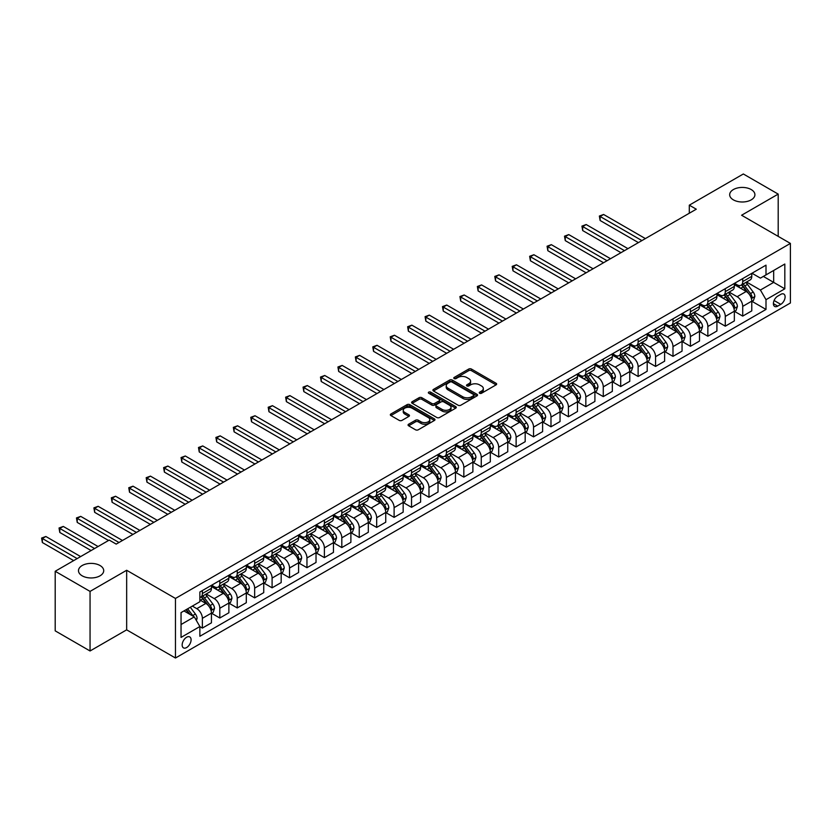 <?xml version="1.0" encoding="UTF-8"?>
<svg xmlns="http://www.w3.org/2000/svg" width="832" height="832" viewBox="0 0 832 832"><rect width="100%" height="100%" fill="white"/><g stroke="black" fill="none" stroke-linecap="round" stroke-linejoin="round"><path stroke-width="1.25" d="M479.627 393.255A1.352 0.78 0 0 0 481.541 393.255L496.08 384.862A1.934 1.113 0 0 0 496.652 384.072A1.934 1.113 0 0 0 496.08 383.282L471.442 369.054A1.934 1.113 0 0 0 468.707 369.054L454.168 377.458A1.352 0.78 0 0 0 453.773 378.009A1.352 0.78 0 0 0 454.168 378.56A1.352 0.78 0 0 0 456.082 378.56L457.964 377.478A6.198 3.578 0 0 1 466.721 377.478L468.78 378.664A6.198 3.578 0 0 1 470.59 381.191A6.198 3.578 0 0 1 468.78 383.718L466.898 384.8A1.352 0.78 0 0 0 466.502 385.362A1.352 0.78 0 0 0 466.898 385.913A1.352 0.78 0 0 0 468.811 385.913L470.694 384.821A6.198 3.578 0 0 1 479.45 384.821L481.51 386.006A6.198 3.578 0 0 1 483.319 388.534A6.198 3.578 0 0 1 481.51 391.071L479.627 392.153A1.352 0.78 0 0 0 479.232 392.704A1.352 0.78 0 0 0 479.627 393.255L479.627 392.153M100.027 565.521A12.626 7.29 0 0 0 86.268 563.94A12.626 7.29 0 0 0 78.478 570.669A12.626 7.29 0 0 0 82.181 575.827A12.626 7.29 0 0 0 95.93 577.408A12.626 7.29 0 0 0 103.719 570.669A12.626 7.29 0 0 0 100.027 565.521M751.213 189.561A12.626 7.29 0 0 0 737.464 187.98A12.626 7.29 0 0 0 729.674 194.709A12.626 7.29 0 0 0 733.366 199.857A12.626 7.29 0 0 0 747.126 201.438A12.626 7.29 0 0 0 754.915 194.709A12.626 7.29 0 0 0 751.213 189.561M186.618 647.556A6.313 3.64 120 0 0 190.746 641.992A6.313 3.64 120 0 0 189.779 636.938A6.313 3.64 120 0 0 186.618 637.25A6.313 3.64 120 0 0 182.499 642.814A6.313 3.64 120 0 0 183.466 647.868A6.313 3.64 120 0 0 186.618 647.556M408.626 424.216A1.934 1.113 0 0 0 408.054 425.006A1.934 1.113 0 0 0 408.626 425.797L415.532 429.79A1.934 1.113 0 0 0 418.267 429.79L434.418 420.462A1.934 1.113 0 0 0 434.99 419.671A1.934 1.113 0 0 0 434.418 418.881L409.791 404.664A1.934 1.113 0 0 0 407.046 404.664L390.894 413.982A1.934 1.113 0 0 0 390.333 414.773A1.934 1.113 0 0 0 390.894 415.563L399.246 420.389A1.934 1.113 0 0 0 401.981 420.389L408.897 416.395A1.934 1.113 0 0 0 409.458 415.605A1.934 1.113 0 0 0 408.897 414.814L404.758 412.422A5.179 2.985 0 0 1 403.239 410.311A5.179 2.985 0 0 1 406.432 407.545A5.179 2.985 0 0 1 412.079 408.2L428.293 417.56A5.179 2.985 0 0 1 429.811 419.671A5.179 2.985 0 0 1 426.618 422.438A5.179 2.985 0 0 1 420.971 421.782L418.267 420.222A1.934 1.113 0 0 0 415.532 420.222L408.626 424.216L408.626 425.797M126.662 570.274L90.054 591.406L55.193 571.272L55.193 630.854L90.054 650.978L126.662 629.845L175.469 658.018L175.469 598.447L126.662 570.274L126.662 629.845M778.201 236.371L778.201 194.106L741.593 215.238L790.4 243.412L175.469 598.447M778.201 194.106L743.34 173.982L689.302 205.171L689.302 213.221M55.193 571.272L109.231 540.082L116.199 544.107L696.28 209.196L689.302 205.171M458.099 405.215A1.934 1.113 0 0 0 460.834 405.215L476.986 395.886A1.934 1.113 0 0 0 477.558 395.096A1.934 1.113 0 0 0 476.986 394.306L452.348 380.078A1.934 1.113 0 0 0 449.613 380.078L433.462 389.407A1.934 1.113 0 0 0 432.9 390.198A1.934 1.113 0 0 0 433.462 390.988L458.099 405.215M429.281 393.557A1.352 0.78 0 0 1 430.664 393.744L430.664 392.132L455.707 406.598A1.934 1.113 0 0 1 456.269 407.389A1.934 1.113 0 0 1 455.707 408.179L439.556 417.498A1.934 1.113 0 0 1 436.821 417.498L412.183 403.281L412.183 401.7A1.934 1.113 0 0 0 411.611 402.49A1.934 1.113 0 0 0 412.183 403.281M412.183 401.7L419.089 397.706A1.934 1.113 0 0 1 421.834 397.706L431.818 403.478A1.934 1.113 0 0 0 434.564 403.478L439.14 400.826A1.934 1.113 0 0 0 439.712 400.036A1.934 1.113 0 0 0 439.14 399.246L428.74 393.245A1.352 0.78 0 0 1 428.345 392.683A1.352 0.78 0 0 1 429.187 391.966A1.352 0.78 0 0 1 430.664 392.132M780.78 294.372L777.712 296.15A6.115 3.526 120 0 0 773.718 301.538A6.115 3.526 120 0 0 774.654 306.436A6.115 3.526 120 0 0 777.712 306.134L780.78 304.356A6.115 3.526 120 0 0 784.774 298.969A6.115 3.526 120 0 0 783.838 294.07A6.115 3.526 120 0 0 780.78 294.372M175.469 658.018L790.4 302.994L790.4 243.412M751.982 273.239L760.417 278.117L766.002 274.893L766.002 265.148L199.867 592.01L199.867 601.744L181.043 612.612L181.043 637.416L199.867 626.538L199.867 636.282L766.002 309.431L766.002 299.686L760.417 290.025L746.554 282.027M766.002 274.893L784.826 264.025L784.826 288.818L766.002 299.686M90.054 591.406L90.054 650.978M763.35 276.422L773.666 282.381L773.666 270.462L784.826 264.025M760.417 290.025L773.666 282.381L784.826 288.818M181.043 624.53L194.293 616.886L183.966 610.927M199.867 626.621L202.374 628.077L202.374 618.332A7.883 4.555 -120 0 0 196.799 608.67L192.338 606.091M202.374 628.077L211.442 622.835L211.442 613.101A7.883 4.555 -120 0 0 205.858 603.439L199.867 599.976M211.65 613.298L219.804 618.01L219.804 608.265A7.883 4.555 -120 0 0 214.23 598.603L206.222 593.986M219.804 618.01L228.873 612.778L228.873 603.034A7.883 4.555 -120 0 0 223.288 593.372L211.442 586.529M229.081 603.242L237.234 607.942L237.234 598.208A7.883 4.555 -120 0 0 231.66 588.546L223.652 583.918M237.234 607.942L246.303 602.711L246.303 592.977A7.883 4.555 -120 0 0 240.718 583.315L228.873 576.472M246.511 593.174L254.665 597.886L254.665 588.141A7.883 4.555 -120 0 0 249.09 578.479L241.082 573.862M254.665 597.886L263.734 592.654L263.734 582.91A7.883 4.555 -120 0 0 258.149 573.248L246.303 566.405M263.942 583.107L272.095 587.818L272.095 578.074A7.883 4.555 -120 0 0 266.521 568.422L258.513 563.794M272.095 587.818L281.164 582.587L281.164 572.842A7.883 4.555 -120 0 0 275.579 563.181L263.734 556.338M281.372 573.05L289.526 577.762L289.526 568.017A7.883 4.555 -120 0 0 283.951 558.355L275.943 553.727M289.526 577.762L298.594 572.52L298.594 562.786A7.883 4.555 -120 0 0 293.01 553.124L281.164 546.281M298.802 562.983L306.956 567.694L306.956 557.95A7.883 4.555 -120 0 0 301.382 548.288L293.374 543.67M306.956 567.694L316.025 562.463L316.025 552.718A7.883 4.555 -120 0 0 310.44 543.057L298.594 536.214M316.233 552.916L324.386 557.627L324.386 547.893A7.883 4.555 -120 0 0 318.812 538.231L310.804 533.603M324.386 557.627L333.455 552.396L333.455 542.651A7.883 4.555 -120 0 0 327.87 533L316.025 526.157M333.663 542.859L341.817 547.57L341.817 537.826A7.883 4.555 -120 0 0 336.242 528.164L328.234 523.536M341.817 547.57L350.886 542.329L350.886 532.594A7.883 4.555 -120 0 0 345.301 522.933L333.455 516.09M351.094 532.792L359.247 537.503L359.247 527.758A7.883 4.555 -120 0 0 353.673 518.097L345.665 513.479M359.247 537.503L368.316 532.272L368.316 522.527A7.883 4.555 -120 0 0 362.731 512.866L350.886 506.022M368.524 522.735L376.678 527.436L376.678 517.702A7.883 4.555 -120 0 0 371.103 508.04L363.095 503.412M376.678 527.436L385.746 522.205L385.746 512.47A7.883 4.555 -120 0 0 380.162 502.809L368.316 495.966M385.954 512.668L394.108 517.379L394.108 507.634A7.883 4.555 -120 0 0 388.534 497.973L380.526 493.355M394.108 517.379L403.166 512.148L403.166 502.403A7.883 4.555 -120 0 0 397.592 492.742L385.746 485.898M403.385 502.601L411.538 507.312L411.538 497.578A7.883 4.555 -120 0 0 405.964 487.916L397.956 483.288M411.538 507.312L420.597 502.081L420.597 492.336A7.883 4.555 -120 0 0 415.022 482.674L403.166 475.831M420.815 492.544L428.969 497.255L428.969 487.51A7.883 4.555 -120 0 0 423.394 477.849L415.386 473.221M428.969 497.255L438.027 492.014L438.027 482.279A7.883 4.555 -120 0 0 432.453 472.618L420.597 465.774M438.246 482.477L446.399 487.188L446.399 477.443A7.883 4.555 -120 0 0 440.825 467.782L432.817 463.164M446.399 487.188L455.458 481.957L455.458 472.212A7.883 4.555 -120 0 0 449.883 462.55L438.027 455.707M455.676 472.41L463.83 477.121L463.83 467.386A7.883 4.555 -120 0 0 458.255 457.725L450.247 453.097M463.83 477.121L472.888 471.89L472.888 462.155A7.883 4.555 -120 0 0 467.314 452.494L455.458 445.65M473.096 462.353L481.26 467.064L481.26 457.319A7.883 4.555 -120 0 0 475.686 447.658L467.678 443.04M481.26 467.064L490.318 461.833L490.318 452.088A7.883 4.555 -120 0 0 484.744 442.426L472.888 435.583M490.526 452.286L498.69 456.997L498.69 447.252A7.883 4.555 -120 0 0 493.116 437.601L485.098 432.973M498.69 456.997L507.749 451.766L507.749 442.021A7.883 4.555 -120 0 0 502.174 432.359L490.318 425.516M507.957 442.229L516.121 446.93L516.121 437.195A7.883 4.555 -120 0 0 510.546 427.534L502.528 422.906M516.121 446.93L525.179 441.698L525.179 431.964A7.883 4.555 -120 0 0 519.605 422.302L507.749 415.459M525.387 432.162L533.551 436.873L533.551 427.128A7.883 4.555 -120 0 0 527.966 417.466L519.958 412.849M533.551 436.873L542.61 431.642L542.61 421.897A7.883 4.555 -120 0 0 537.035 412.235L525.179 405.392M542.818 422.094L550.982 426.806L550.982 417.071A7.883 4.555 -120 0 0 545.397 407.41L537.389 402.782M550.982 426.806L560.04 421.574L560.04 411.83A7.883 4.555 -120 0 0 554.466 402.178L542.61 395.335M560.248 412.038L568.412 416.749L568.412 407.004A7.883 4.555 -120 0 0 562.827 397.342L554.819 392.714M568.412 416.749L577.47 411.507L577.47 401.773A7.883 4.555 -120 0 0 571.896 392.111L560.04 385.268M577.678 401.97L585.842 406.682L585.842 396.937A7.883 4.555 -120 0 0 580.258 387.275L572.25 382.658M585.842 406.682L594.901 401.45L594.901 391.706A7.883 4.555 -120 0 0 589.326 382.044L577.47 375.201M595.109 391.914L603.273 396.614L603.273 386.88A7.883 4.555 -120 0 0 597.688 377.218L589.68 372.59M603.273 396.614L612.331 391.383L612.331 381.649A7.883 4.555 -120 0 0 606.757 371.987L594.901 365.144M612.539 381.846L620.703 386.558L620.703 376.813A7.883 4.555 -120 0 0 615.118 367.151L607.11 362.534M620.703 386.558L629.762 381.326L629.762 371.582A7.883 4.555 -120 0 0 624.187 361.92L612.331 355.077M629.97 371.779L638.134 376.49L638.134 366.756A7.883 4.555 -120 0 0 632.549 357.094L624.541 352.466M638.134 376.49L647.192 371.259L647.192 361.514A7.883 4.555 -120 0 0 641.618 351.853L629.762 345.01M647.4 361.722L655.564 366.434L655.564 356.689A7.883 4.555 -120 0 0 649.979 347.027L641.971 342.399M655.564 366.434L664.622 361.192L664.622 351.458A7.883 4.555 -120 0 0 659.048 341.796L647.192 334.953M664.83 351.655L672.994 356.366L672.994 346.622A7.883 4.555 -120 0 0 667.41 336.96L659.402 332.342M672.994 356.366L682.053 351.135L682.053 341.39A7.883 4.555 -120 0 0 676.478 331.729L664.622 324.886M682.261 341.588L690.425 346.299L690.425 336.565A7.883 4.555 -120 0 0 684.84 326.903L676.832 322.275M690.425 346.299L699.483 341.068L699.483 331.323A7.883 4.555 -120 0 0 693.909 321.672L682.053 314.829M699.691 331.531L707.855 336.242L707.855 326.498A7.883 4.555 -120 0 0 702.27 316.836L694.262 312.218M707.855 336.242L716.914 331.011L716.914 321.266A7.883 4.555 -120 0 0 711.339 311.605L699.483 304.762M717.122 321.464L725.286 326.175L725.286 316.43A7.883 4.555 -120 0 0 719.701 306.769L711.693 302.151M725.286 326.175L734.344 320.944L734.344 311.199A7.883 4.555 -120 0 0 728.77 301.538L716.914 294.694M734.552 311.407L742.716 316.108L742.716 306.374A7.883 4.555 -120 0 0 737.131 296.712L729.123 292.084M742.716 316.108L751.774 310.877L751.774 301.142A7.883 4.555 -120 0 0 746.2 291.481L734.344 284.638M734.552 283.306L737.131 284.794A7.883 4.555 -120 0 0 741.073 285.189A7.883 4.555 -120 0 0 742.716 281.58L742.716 278.595M717.122 293.374L719.701 294.861A7.883 4.555 -120 0 0 723.642 295.246A7.883 4.555 -120 0 0 725.286 291.637L725.286 288.662M699.691 303.43L702.27 304.918A7.883 4.555 -120 0 0 706.212 305.313A7.883 4.555 -120 0 0 707.855 301.704L707.855 298.719M682.261 313.498L684.84 314.985A7.883 4.555 -120 0 0 688.792 315.38A7.883 4.555 -120 0 0 690.425 311.761L690.425 308.786M664.83 323.554L667.41 325.052A7.883 4.555 -120 0 0 671.362 325.437A7.883 4.555 -120 0 0 672.994 321.828L672.994 318.854M647.4 333.622L649.979 335.109A7.883 4.555 -120 0 0 653.931 335.504A7.883 4.555 -120 0 0 655.564 331.895L655.564 328.91M629.97 343.689L632.549 345.176A7.883 4.555 -120 0 0 636.501 345.561A7.883 4.555 -120 0 0 638.134 341.952L638.134 338.978M612.539 353.746L615.118 355.243A7.883 4.555 -120 0 0 619.07 355.628A7.883 4.555 -120 0 0 620.703 352.019L620.703 349.034M595.109 363.813L597.688 365.3A7.883 4.555 -120 0 0 601.64 365.695A7.883 4.555 -120 0 0 603.273 362.076L603.273 359.102M577.678 373.88L580.258 375.367A7.883 4.555 -120 0 0 584.21 375.752A7.883 4.555 -120 0 0 585.842 372.143L585.842 369.169M560.248 383.937L562.827 385.424A7.883 4.555 -120 0 0 566.779 385.819A7.883 4.555 -120 0 0 568.412 382.21L568.412 379.226M542.818 394.004L545.397 395.491A7.883 4.555 -120 0 0 549.349 395.886A7.883 4.555 -120 0 0 550.982 392.267L550.982 389.293M525.387 404.061L527.966 405.558A7.883 4.555 -120 0 0 531.918 405.943A7.883 4.555 -120 0 0 533.551 402.334L533.551 399.36M507.957 414.128L510.546 415.615A7.883 4.555 -120 0 0 514.488 416.01A7.883 4.555 -120 0 0 516.121 412.402L516.121 409.417M490.526 424.195L493.116 425.682A7.883 4.555 -120 0 0 497.058 426.067A7.883 4.555 -120 0 0 498.69 422.458L498.69 419.484M473.096 434.252L475.686 435.739A7.883 4.555 -120 0 0 479.627 436.134A7.883 4.555 -120 0 0 481.26 432.526L481.26 429.541M455.676 444.319L458.255 445.806A7.883 4.555 -120 0 0 462.197 446.202A7.883 4.555 -120 0 0 463.83 442.582L463.83 439.608M438.246 454.376L440.825 455.874A7.883 4.555 -120 0 0 444.766 456.258A7.883 4.555 -120 0 0 446.399 452.65L446.399 449.675M420.815 464.443L423.394 465.93A7.883 4.555 -120 0 0 427.336 466.326A7.883 4.555 -120 0 0 428.969 462.717L428.969 459.732M403.385 474.51L405.964 475.998A7.883 4.555 -120 0 0 409.906 476.382A7.883 4.555 -120 0 0 411.538 472.774L411.538 469.799M385.954 484.567L388.534 486.065A7.883 4.555 -120 0 0 392.475 486.45A7.883 4.555 -120 0 0 394.108 482.841L394.108 479.856M368.524 494.634L371.103 496.122A7.883 4.555 -120 0 0 375.045 496.517A7.883 4.555 -120 0 0 376.678 492.908L376.678 489.923M351.094 504.702L353.673 506.189A7.883 4.555 -120 0 0 357.614 506.574A7.883 4.555 -120 0 0 359.247 502.965L359.247 499.99M333.663 514.758L336.242 516.246A7.883 4.555 -120 0 0 340.184 516.641A7.883 4.555 -120 0 0 341.817 513.032L341.817 510.047M316.233 524.826L318.812 526.313A7.883 4.555 -120 0 0 322.754 526.708A7.883 4.555 -120 0 0 324.386 523.089L324.386 520.114M298.802 534.882L301.382 536.38A7.883 4.555 -120 0 0 305.323 536.765A7.883 4.555 -120 0 0 306.956 533.156L306.956 530.182M281.372 544.95L283.951 546.437A7.883 4.555 -120 0 0 287.893 546.832A7.883 4.555 -120 0 0 289.526 543.223L289.526 540.238M263.942 555.017L266.521 556.504A7.883 4.555 -120 0 0 270.462 556.889A7.883 4.555 -120 0 0 272.095 553.28L272.095 550.306M246.511 565.074L249.09 566.561A7.883 4.555 -120 0 0 253.032 566.956A7.883 4.555 -120 0 0 254.665 563.347L254.665 560.362M229.081 575.141L231.66 576.628A7.883 4.555 -120 0 0 235.602 577.023A7.883 4.555 -120 0 0 237.234 573.404L237.234 570.43M211.65 585.198L214.23 586.695A7.883 4.555 -120 0 0 218.171 587.08A7.883 4.555 -120 0 0 219.804 583.471L219.804 580.497M751.982 301.34L766.002 309.431M741.073 285.189L750.142 279.958A7.883 4.555 -120 0 0 751.774 276.338L751.774 273.364M723.642 295.246L732.711 290.014A7.883 4.555 -120 0 0 734.344 286.406L734.344 283.431M706.212 305.313L715.281 300.082A7.883 4.555 -120 0 0 716.914 296.473L716.914 293.488M688.792 315.38L697.85 310.138A7.883 4.555 -120 0 0 699.483 306.53L699.483 303.555M671.362 325.437L680.42 320.206A7.883 4.555 -120 0 0 682.053 316.597L682.053 313.612M653.931 335.504L662.99 330.273A7.883 4.555 -120 0 0 664.622 326.654L664.622 323.679M636.501 345.561L645.559 340.33A7.883 4.555 -120 0 0 647.192 336.721L647.192 333.746M619.07 355.628L628.129 350.397A7.883 4.555 -120 0 0 629.762 346.788L629.762 343.803M601.64 365.695L610.698 360.464A7.883 4.555 -120 0 0 612.331 356.845L612.331 353.87M584.21 375.752L593.268 370.521A7.883 4.555 -120 0 0 594.901 366.912L594.901 363.938M566.779 385.819L575.838 380.588A7.883 4.555 -120 0 0 577.47 376.979L577.47 373.994M549.349 395.886L558.407 390.645A7.883 4.555 -120 0 0 560.04 387.036L560.04 384.062M531.918 405.943L540.977 400.712A7.883 4.555 -120 0 0 542.61 397.103L542.61 394.118M514.488 416.01L523.546 410.779A7.883 4.555 -120 0 0 525.179 407.16L525.179 404.186M497.058 426.067L506.116 420.836A7.883 4.555 -120 0 0 507.749 417.227L507.749 414.253M479.627 436.134L488.686 430.903A7.883 4.555 -120 0 0 490.318 427.294L490.318 424.31M462.197 446.202L471.255 440.96A7.883 4.555 -120 0 0 472.888 437.351L472.888 434.377M444.766 456.258L453.825 451.027A7.883 4.555 -120 0 0 455.458 447.418L455.458 444.434M427.336 466.326L436.394 461.094A7.883 4.555 -120 0 0 438.027 457.475L438.027 454.501M409.906 476.382L418.964 471.151A7.883 4.555 -120 0 0 420.597 467.542L420.597 464.568M392.475 486.45L401.534 481.218A7.883 4.555 -120 0 0 403.166 477.61L403.166 474.625M375.045 496.517L384.103 491.286A7.883 4.555 -120 0 0 385.746 487.666L385.746 484.692M357.614 506.574L366.673 501.342A7.883 4.555 -120 0 0 368.316 497.734L368.316 494.759M340.184 516.641L349.242 511.41A7.883 4.555 -120 0 0 350.886 507.801L350.886 504.816M322.754 526.708L331.812 521.466A7.883 4.555 -120 0 0 333.455 517.858L333.455 514.883M305.323 536.765L314.392 531.534A7.883 4.555 -120 0 0 316.025 527.925L316.025 524.94M287.893 546.832L296.962 541.601A7.883 4.555 -120 0 0 298.594 537.982L298.594 535.007M270.462 556.889L279.531 551.658A7.883 4.555 -120 0 0 281.164 548.049L281.164 545.074M253.032 566.956L262.101 561.725A7.883 4.555 -120 0 0 263.734 558.116L263.734 555.131M235.602 577.023L244.67 571.782A7.883 4.555 -120 0 0 246.303 568.173L246.303 565.198M218.171 587.08L227.24 581.849A7.883 4.555 -120 0 0 228.873 578.24L228.873 575.255M199.867 597.47A7.883 4.555 -120 0 0 200.741 597.147L209.81 591.916A7.883 4.555 -120 0 0 211.442 588.307L211.442 585.322M200.741 597.147A7.883 4.555 -120 0 0 202.374 593.538L202.374 590.554M194.293 616.886L199.867 626.538M480.168 393.453L481.51 392.673A6.198 3.578 0 0 0 483.319 390.146L483.319 388.534M470.59 381.191L470.59 382.803A6.198 3.578 0 0 1 468.78 385.33L467.438 386.1M496.059 384.883L471.442 370.666A1.934 1.113 0 0 0 468.707 370.666L454.709 378.758M476.965 395.907L452.348 381.69A1.934 1.113 0 0 0 449.613 381.69L433.493 390.998L433.462 389.407M473.564 395.647A1.352 0.78 0 0 0 473.97 395.096A1.352 0.78 0 0 0 473.564 394.545L451.942 382.054A1.352 0.78 0 0 0 450.029 382.054L448.042 383.209A6.198 3.578 0 0 0 446.222 385.736A6.198 3.578 0 0 0 448.042 388.263L462.821 396.791A6.198 3.578 0 0 0 471.588 396.791L473.564 395.647L473.564 397.259A1.352 0.78 0 0 0 473.97 396.708L473.97 395.096M446.222 385.736L446.222 387.348A6.198 3.578 0 0 0 448.042 389.875L448.042 388.263M473.564 397.259L471.588 398.403A6.198 3.578 0 0 1 462.821 398.403L448.042 389.875M412.204 403.291L419.089 399.318L419.089 397.706M439.712 400.036L439.712 401.648A1.934 1.113 0 0 1 439.14 402.438L434.564 405.08A1.934 1.113 0 0 1 431.818 405.08L421.834 399.318A1.934 1.113 0 0 0 419.089 399.318M430.664 393.744L455.676 408.19M442.187 409.458A5.179 2.985 0 0 0 447.834 410.103A5.179 2.985 0 0 0 451.027 407.347A5.179 2.985 0 0 0 449.509 405.236L443.799 401.929A1.934 1.113 0 0 0 441.064 401.929L436.478 404.581A1.934 1.113 0 0 0 435.906 405.371A1.934 1.113 0 0 0 436.478 406.162L442.187 409.458L442.187 411.07A5.179 2.985 0 0 0 447.834 411.715A5.179 2.985 0 0 0 451.027 408.959L451.027 407.347M435.906 405.371L435.906 406.983A1.934 1.113 0 0 0 436.478 407.774L436.478 406.162M442.187 411.07L436.478 407.774M429.811 419.671L429.811 421.283A5.179 2.985 0 0 1 426.618 424.05A5.179 2.985 0 0 1 420.971 423.394L418.267 421.834A1.934 1.113 0 0 0 415.532 421.834L408.647 425.807M403.239 410.311L403.239 411.923A5.179 2.985 0 0 0 404.758 414.034L404.758 412.422M408.897 414.814L408.897 416.395L404.758 414.034M434.418 418.881L434.418 420.462L409.791 406.266A1.934 1.113 0 0 0 407.046 406.266L390.926 415.574M751.774 301.465L753.449 300.498L754.842 296.473A5.221 3.016 -120 0 0 753.178 292.022L747.479 284.409A15.09 8.705 -120 0 0 745.826 282.443M740.168 287.997A15.09 8.705 -120 0 0 737.079 284.762M751.296 298.262L752.024 296.691A5.221 3.016 -120 0 0 750.526 293.55L744.827 285.948A15.09 8.705 -120 0 0 743.184 283.972M741.78 284.783A12.522 7.228 60 0 1 743.829 287.123L748.654 293.55M645.382 238.586L603.616 214.479L600.132 216.486L600.132 220.511L638.404 242.611M741.51 284.939A15.09 8.705 60 0 1 743.153 286.905L746.938 291.97M600.132 220.511L599.362 216.039L641.898 240.594M599.362 216.039L603.616 214.479M734.344 311.522L736.018 310.554L737.412 306.53A5.221 3.016 -120 0 0 735.748 302.078L730.049 294.476A15.09 8.705 -120 0 0 728.406 292.51M722.738 298.054A15.09 8.705 -120 0 0 719.649 294.83M733.866 308.318L734.594 306.758A5.221 3.016 -120 0 0 733.096 303.607L727.397 296.005A15.09 8.705 -120 0 0 725.754 294.039M724.35 294.85A12.522 7.228 60 0 1 726.398 297.18L731.224 303.618M627.952 248.654L586.186 224.536L582.702 226.554L582.702 230.578L620.974 252.678M724.079 294.996A15.09 8.705 60 0 1 725.722 296.972L729.508 302.026M582.702 230.578L581.932 226.106L624.468 250.661M581.932 226.106L586.186 224.536M716.914 321.589L718.588 320.622L719.982 316.597A5.221 3.016 -120 0 0 718.318 312.146L712.618 304.543A15.09 8.705 -120 0 0 710.975 302.567M705.307 308.121A15.09 8.705 -120 0 0 702.218 304.886M716.435 318.386L717.163 316.815A5.221 3.016 -120 0 0 715.666 313.674L709.966 306.072A15.09 8.705 -120 0 0 708.323 304.096M706.919 304.907A12.522 7.228 60 0 1 708.968 307.247L713.794 313.685M610.522 258.71L568.755 234.603L565.271 236.61L565.271 240.635L603.543 262.735M706.649 305.063A15.09 8.705 60 0 1 708.292 307.039L712.078 312.094M565.271 240.635L564.502 236.174L607.038 260.728M564.502 236.174L568.755 234.603M699.483 331.646L701.158 330.689L702.551 326.654A5.221 3.016 -120 0 0 700.887 322.213L695.188 314.6A15.09 8.705 -120 0 0 693.545 312.634M687.877 318.188A15.09 8.705 -120 0 0 684.788 314.954M699.005 328.453L699.733 326.882A5.221 3.016 -120 0 0 698.235 323.742L692.536 316.129A15.09 8.705 -120 0 0 690.893 314.163M689.489 314.974A12.522 7.228 60 0 1 691.538 317.304L696.363 323.742M593.091 268.778L551.325 244.66L547.841 246.678L547.841 250.702L586.113 272.802M689.218 315.13A15.09 8.705 60 0 1 690.862 317.096L694.647 322.15M547.841 250.702L547.071 246.23L589.607 270.785M547.071 246.23L551.325 244.66M682.053 341.713L683.727 340.746L685.121 336.721A5.221 3.016 -120 0 0 683.457 332.27L677.758 324.667A15.09 8.705 -120 0 0 676.114 322.691M670.446 328.245A15.09 8.705 -120 0 0 667.358 325.01M681.574 338.51L682.302 336.95A5.221 3.016 -120 0 0 680.805 333.798L675.106 326.196A15.09 8.705 -120 0 0 673.462 324.22M672.058 325.031A12.522 7.228 60 0 1 674.107 327.371L678.933 333.809M575.661 278.834L533.894 254.727L530.41 256.745L530.41 260.77L568.693 282.859M671.788 325.187A15.09 8.705 60 0 1 673.431 327.163L677.217 332.218M530.41 260.77L529.641 256.298L572.177 280.852M529.641 256.298L533.894 254.727M664.622 351.78L666.297 350.813L667.69 346.788A5.221 3.016 -120 0 0 666.026 342.337L660.327 334.734A15.09 8.705 -120 0 0 658.684 332.758M653.016 338.312A15.09 8.705 -120 0 0 649.927 335.078M664.144 348.577L664.872 347.006A5.221 3.016 -120 0 0 663.374 343.866L657.675 336.263A15.09 8.705 -120 0 0 656.032 334.287M654.628 335.098A12.522 7.228 60 0 1 656.687 337.438L661.502 343.876M558.23 288.902L516.464 264.794L512.98 266.802L512.98 270.826L551.262 292.926M654.358 335.254A15.09 8.705 60 0 1 656.001 337.23L659.786 342.285M512.98 270.826L512.21 266.365L554.746 290.919M512.21 266.365L516.464 264.794M647.192 361.837L648.866 360.87L650.26 356.845A5.221 3.016 -120 0 0 648.596 352.394L642.897 344.791A15.09 8.705 -120 0 0 641.254 342.826M635.586 348.379A15.09 8.705 -120 0 0 632.497 345.145M646.714 358.644L647.442 357.074A5.221 3.016 -120 0 0 645.944 353.933L640.245 346.32A15.09 8.705 -120 0 0 638.602 344.354M637.198 345.166A12.522 7.228 60 0 1 639.257 347.495L644.072 353.933M540.8 298.969L499.034 274.851L495.55 276.869L495.55 280.894L533.832 302.994M636.927 345.322A15.09 8.705 60 0 1 638.57 347.287L642.356 352.342M495.55 280.894L494.78 276.422L537.316 300.976M494.78 276.422L499.034 274.851M629.762 371.904L631.436 370.937L632.83 366.912A5.221 3.016 -120 0 0 631.166 362.461L625.466 354.858A15.09 8.705 -120 0 0 623.823 352.882M618.155 358.436A15.09 8.705 -120 0 0 615.066 355.202M629.283 368.701L630.011 367.13A5.221 3.016 -120 0 0 628.514 363.99L622.814 356.387A15.09 8.705 -120 0 0 621.171 354.411M619.767 355.222A12.522 7.228 60 0 1 621.826 357.562L626.642 364M523.37 309.026L481.603 284.918L478.119 286.926L478.119 290.95L516.402 313.05M619.497 355.378A15.09 8.705 60 0 1 621.14 357.354L624.926 362.409M478.119 290.95L477.35 286.489L519.886 311.043M477.35 286.489L481.603 284.918M612.331 381.971L614.006 381.004L615.399 376.979A5.221 3.016 -120 0 0 613.735 372.528L608.036 364.915A15.09 8.705 -120 0 0 606.393 362.95M600.725 368.503A15.09 8.705 -120 0 0 597.636 365.269M611.853 378.768L612.581 377.198A5.221 3.016 -120 0 0 611.083 374.057L605.384 366.444A15.09 8.705 -120 0 0 603.741 364.478M602.337 365.29A12.522 7.228 60 0 1 604.396 367.63L609.211 374.057M505.939 319.093L464.173 294.975L460.689 296.993L460.689 301.018L498.971 323.118M602.066 365.446A15.09 8.705 60 0 1 603.71 367.411L607.506 372.476M460.689 301.018L459.919 296.546L502.455 321.1M459.919 296.546L464.173 294.975M594.901 392.028L596.575 391.061L597.969 387.036A5.221 3.016 -120 0 0 596.305 382.585L590.606 374.982A15.09 8.705 -120 0 0 588.962 373.006M583.294 378.56A15.09 8.705 -120 0 0 580.206 375.336M594.422 388.825L595.15 387.265A5.221 3.016 -120 0 0 593.653 384.114L587.954 376.511A15.09 8.705 -120 0 0 586.31 374.546M584.906 375.346A12.522 7.228 60 0 1 586.966 377.686L591.781 384.124M488.509 329.15L446.742 305.042L443.258 307.06L443.258 311.085L481.541 333.185M584.636 375.502A15.09 8.705 60 0 1 586.279 377.478L590.075 382.533M443.258 311.085L442.489 306.613L485.025 331.167M442.489 306.613L446.742 305.042M577.47 402.095L579.145 401.128L580.538 397.103A5.221 3.016 -120 0 0 578.874 392.652L573.175 385.05A15.09 8.705 -120 0 0 571.532 383.074M565.864 388.627A15.09 8.705 -120 0 0 562.775 385.393M576.992 398.892L577.72 397.322A5.221 3.016 -120 0 0 576.222 394.181L570.523 386.578A15.09 8.705 -120 0 0 568.88 384.602M567.476 385.414A12.522 7.228 60 0 1 569.535 387.754L574.35 394.191M471.078 339.217L429.312 315.11L425.828 317.117L425.828 321.142L464.11 343.242M567.206 385.57A15.09 8.705 60 0 1 568.849 387.546L572.645 392.6M425.828 321.142L425.069 316.68L467.594 341.234M425.069 316.68L429.312 315.11M560.04 412.152L561.714 411.195L563.108 407.16A5.221 3.016 -120 0 0 561.444 402.719L555.745 395.106A15.09 8.705 -120 0 0 554.102 393.141M548.434 398.694A15.09 8.705 -120 0 0 545.345 395.46M559.562 408.959L560.29 407.389A5.221 3.016 -120 0 0 558.792 404.248L553.093 396.635A15.09 8.705 -120 0 0 551.45 394.67M550.046 395.481A12.522 7.228 60 0 1 552.105 397.81L556.92 404.248M453.648 349.284L411.882 325.166L408.398 327.184L408.398 331.209L446.68 353.309M549.775 395.637A15.09 8.705 60 0 1 551.418 397.602L555.214 402.657M408.398 331.209L407.638 326.737L450.164 351.291M407.638 326.737L411.882 325.166M542.61 422.219L544.284 421.252L545.678 417.227A5.221 3.016 -120 0 0 544.014 412.776L538.314 405.174A15.09 8.705 -120 0 0 536.671 403.198M531.003 408.751A15.09 8.705 -120 0 0 527.914 405.517M542.142 419.016L542.859 417.446A5.221 3.016 -120 0 0 541.362 414.305L535.662 406.702A15.09 8.705 -120 0 0 534.019 404.726M532.615 405.538A12.522 7.228 60 0 1 534.674 407.878L539.49 414.315M436.218 359.341L394.451 335.234L390.967 337.241L390.967 341.276L429.25 363.366M532.345 405.694A15.09 8.705 60 0 1 533.988 407.67L537.784 412.724M390.967 341.276L390.208 336.804L432.734 361.358M390.208 336.804L394.451 335.234M525.179 432.286L526.854 431.319L528.247 427.294A5.221 3.016 -120 0 0 526.583 422.843L520.884 415.23A15.09 8.705 -120 0 0 519.241 413.265M513.573 418.818A15.09 8.705 -120 0 0 510.484 415.584M524.711 429.083L525.429 427.513A5.221 3.016 -120 0 0 523.931 424.372L518.232 416.77A15.09 8.705 -120 0 0 516.589 414.794M515.185 415.605A12.522 7.228 60 0 1 517.244 417.945L522.059 424.382M418.787 369.408L377.031 345.301L373.537 347.308L373.537 351.333L411.819 373.433M514.914 415.761A15.09 8.705 60 0 1 516.558 417.726L520.354 422.791M373.537 351.333L372.778 346.861L415.303 371.415M372.778 346.861L377.031 345.301M507.749 442.343L509.423 441.376L510.817 437.351A5.221 3.016 -120 0 0 509.153 432.9L503.454 425.298A15.09 8.705 -120 0 0 501.81 423.332M496.142 428.875A15.09 8.705 -120 0 0 493.054 425.651M507.281 439.14L507.998 437.58A5.221 3.016 -120 0 0 506.501 434.429L500.802 426.826A15.09 8.705 -120 0 0 499.158 424.861M497.754 425.672A12.522 7.228 60 0 1 499.814 428.002L504.629 434.439M401.357 379.475L359.601 355.358L356.106 357.375L356.106 361.4L394.389 383.5M497.484 425.828A15.09 8.705 60 0 1 499.127 427.794L502.923 432.848M356.106 361.4L355.347 356.928L397.873 381.482M355.347 356.928L359.601 355.358M490.318 452.41L491.993 451.443L493.386 447.418A5.221 3.016 -120 0 0 491.722 442.967L486.023 435.365A15.09 8.705 -120 0 0 484.38 433.389M478.712 438.942A15.09 8.705 -120 0 0 475.623 435.708M489.85 449.207L490.568 447.637A5.221 3.016 -120 0 0 489.07 444.496L483.371 436.894A15.09 8.705 -120 0 0 481.728 434.918M480.324 435.729A12.522 7.228 60 0 1 482.383 438.069L487.198 444.506M383.926 389.532L342.17 365.425L338.676 367.432L338.676 371.457L376.958 393.557M480.054 435.885A15.09 8.705 60 0 1 481.697 437.861L485.493 442.915M338.676 371.457L337.917 366.995L380.442 391.55M337.917 366.995L342.17 365.425M472.888 462.467L474.562 461.51L475.956 457.486A5.221 3.016 -120 0 0 474.292 453.034L468.593 445.422A15.09 8.705 -120 0 0 466.95 443.456M461.282 449.01A15.09 8.705 -120 0 0 458.193 445.775M472.42 459.274L473.138 457.704A5.221 3.016 -120 0 0 471.64 454.563L465.941 446.95A15.09 8.705 -120 0 0 464.298 444.985M462.894 445.796A12.522 7.228 60 0 1 464.953 448.126L469.768 454.563M366.496 399.599L324.74 375.482L321.246 377.499L321.246 381.524L359.528 403.624M462.623 445.952A15.09 8.705 60 0 1 464.266 447.918L468.062 452.972M321.246 381.524L320.486 377.052L363.012 401.606M320.486 377.052L324.74 375.482M455.458 472.534L457.132 471.567L458.526 467.542A5.221 3.016 -120 0 0 456.862 463.091L451.162 455.489A15.09 8.705 -120 0 0 449.519 453.513M443.851 459.066A15.09 8.705 -120 0 0 440.762 455.832M454.99 469.331L455.707 467.771A5.221 3.016 -120 0 0 454.21 464.62L448.51 457.018A15.09 8.705 -120 0 0 446.867 455.042M445.463 455.853A12.522 7.228 60 0 1 447.522 458.193L452.338 464.63M349.066 409.656L307.31 385.549L303.815 387.566L303.815 391.591L342.098 413.681M445.193 456.009A15.09 8.705 60 0 1 446.836 457.985L450.632 463.039M303.815 391.591L303.056 387.119L345.582 411.674M303.056 387.119L307.31 385.549M438.027 482.602L439.702 481.634L441.095 477.61A5.221 3.016 -120 0 0 439.431 473.158L433.732 465.556A15.09 8.705 -120 0 0 432.089 463.58M426.421 469.134A15.09 8.705 -120 0 0 423.332 465.899M437.559 479.398L438.277 477.828A5.221 3.016 -120 0 0 436.779 474.687L431.08 467.085A15.09 8.705 -120 0 0 429.437 465.109M428.033 465.92A12.522 7.228 60 0 1 430.092 468.26L434.907 474.698M331.635 419.723L289.879 395.616L286.385 397.623L286.385 401.648L324.667 423.748M427.762 466.076A15.09 8.705 60 0 1 429.416 468.052L433.202 473.106M286.385 401.648L285.626 397.186L328.151 421.741M285.626 397.186L289.879 395.616M420.597 492.658L422.271 491.691L423.665 487.666A5.221 3.016 -120 0 0 422.001 483.215L416.302 475.613A15.09 8.705 -120 0 0 414.658 473.647M408.99 479.201A15.09 8.705 -120 0 0 405.902 475.966M420.129 489.466L420.846 487.895A5.221 3.016 -120 0 0 419.349 484.754L413.65 477.142A15.09 8.705 -120 0 0 412.006 475.176M410.602 475.987A12.522 7.228 60 0 1 412.662 478.317L417.477 484.754M314.205 429.79L272.449 405.673L268.954 407.69L268.954 411.715L307.237 433.815M410.332 476.143A15.09 8.705 60 0 1 411.986 478.109L415.771 483.163M268.954 411.715L268.195 407.243L310.721 431.798M268.195 407.243L272.449 405.673M403.166 502.726L404.841 501.758L406.234 497.734A5.221 3.016 -120 0 0 404.57 493.282L398.871 485.68A15.09 8.705 -120 0 0 397.228 483.704M391.56 489.258A15.09 8.705 -120 0 0 388.471 486.023M402.698 499.522L403.416 497.952A5.221 3.016 -120 0 0 401.918 494.811L396.219 487.209A15.09 8.705 -120 0 0 394.576 485.233M393.172 486.044A12.522 7.228 60 0 1 395.231 488.384L400.046 494.822M296.774 439.847L255.018 415.74L251.524 417.747L251.524 421.772L289.806 443.872M392.902 486.2A15.09 8.705 60 0 1 394.555 488.176L398.341 493.23M251.524 421.772L250.765 417.31L293.29 441.865M250.765 417.31L255.018 415.74M385.746 512.793L387.41 511.826L388.804 507.801A5.221 3.016 -120 0 0 387.14 503.35L381.441 495.737A15.09 8.705 -120 0 0 379.798 493.771M374.13 499.325A15.09 8.705 -120 0 0 371.041 496.09M385.268 509.59L385.986 508.019A5.221 3.016 -120 0 0 384.488 504.878L378.789 497.266A15.09 8.705 -120 0 0 377.146 495.3M375.742 496.111A12.522 7.228 60 0 1 377.801 498.451L382.616 504.878M279.344 449.914L237.588 425.797L234.094 427.814L234.094 431.839L272.376 453.939M375.471 496.267A15.09 8.705 60 0 1 377.125 498.233L380.91 503.298M234.094 431.839L233.334 427.367L275.86 451.922M233.334 427.367L237.588 425.797M368.316 522.85L369.98 521.882L371.374 517.858A5.221 3.016 -120 0 0 369.71 513.406L364.01 505.804A15.09 8.705 -120 0 0 362.367 503.828M356.699 509.382A15.09 8.705 -120 0 0 353.61 506.158M367.838 519.646L368.555 518.086A5.221 3.016 -120 0 0 367.058 514.935L361.369 507.333A15.09 8.705 -120 0 0 359.715 505.367M358.311 506.168A12.522 7.228 60 0 1 360.37 508.508L365.196 514.946M261.914 459.971L220.158 435.864L216.674 437.882L216.674 441.906L254.946 464.006M358.041 506.324A15.09 8.705 60 0 1 359.694 508.3L363.48 513.354M216.674 441.906L215.904 437.434L258.43 461.989M215.904 437.434L220.158 435.864M350.886 532.917L352.55 531.95L353.943 527.925A5.221 3.016 -120 0 0 352.279 523.474L346.58 515.871A15.09 8.705 -120 0 0 344.937 513.895M339.269 519.449A15.09 8.705 -120 0 0 336.18 516.214M350.407 529.714L351.125 528.143A5.221 3.016 -120 0 0 349.627 525.002L343.938 517.4A15.09 8.705 -120 0 0 342.285 515.424M340.881 516.235A12.522 7.228 60 0 1 342.94 518.575L347.766 525.013M244.483 470.038L202.727 445.931L199.243 447.938L199.243 451.963L237.515 474.063M340.61 516.391A15.09 8.705 60 0 1 342.264 518.367L346.05 523.422M199.243 451.963L198.474 447.502L240.999 472.056M198.474 447.502L202.727 445.931M333.455 542.974L335.119 542.017L336.513 537.982A5.221 3.016 -120 0 0 334.849 533.541L329.15 525.928A15.09 8.705 -120 0 0 327.506 523.962M321.838 529.516A15.09 8.705 -120 0 0 318.75 526.282M332.977 539.781L333.694 538.21A5.221 3.016 -120 0 0 332.197 535.07L326.508 527.457A15.09 8.705 -120 0 0 324.854 525.491M323.45 526.302A12.522 7.228 60 0 1 325.51 528.632L330.335 535.07M227.053 480.106L185.297 455.988L181.813 458.006L181.813 462.03L220.085 484.13M323.18 526.458A15.09 8.705 60 0 1 324.834 528.424L328.619 533.478M181.813 462.03L181.043 457.558L223.569 482.113M181.043 457.558L185.297 455.988M316.025 553.041L317.689 552.074L319.093 548.049A5.221 3.016 -120 0 0 317.418 543.598L311.719 535.995A15.09 8.705 -120 0 0 310.076 534.019M304.408 539.573A15.09 8.705 -120 0 0 301.319 536.338M315.546 549.838L316.264 548.267A5.221 3.016 -120 0 0 314.766 545.126L309.078 537.524A15.09 8.705 -120 0 0 307.424 535.548M306.02 536.359A12.522 7.228 60 0 1 308.079 538.699L312.905 545.137M209.622 490.162L167.866 466.055L164.382 468.062L164.382 472.098L202.654 494.187M305.75 536.515A15.09 8.705 60 0 1 307.403 538.491L311.189 543.546M164.382 472.098L163.613 467.626L206.138 492.18M163.613 467.626L167.866 466.055M298.594 563.108L300.269 562.141L301.662 558.116A5.221 3.016 -120 0 0 299.988 553.665L294.289 546.052A15.09 8.705 -120 0 0 292.646 544.086M286.978 549.64A15.09 8.705 -120 0 0 283.889 546.406M298.116 559.905L298.834 558.334A5.221 3.016 -120 0 0 297.336 555.194L291.647 547.591A15.09 8.705 -120 0 0 289.994 545.615M288.59 546.426A12.522 7.228 60 0 1 290.649 548.766L295.474 555.204M192.192 500.23L150.436 476.122L146.952 478.13L146.952 482.154L185.224 504.254M288.319 546.582A15.09 8.705 60 0 1 289.973 548.548L293.758 553.613M146.952 482.154L146.182 477.693L188.708 502.237M146.182 477.693L150.436 476.122M281.164 573.165L282.838 572.198L284.232 568.173A5.221 3.016 -120 0 0 282.558 563.722L276.858 556.119A15.09 8.705 -120 0 0 275.215 554.154M269.547 559.697A15.09 8.705 -120 0 0 266.458 556.473M280.686 569.962L281.403 568.402A5.221 3.016 -120 0 0 279.906 565.25L274.217 557.648A15.09 8.705 -120 0 0 272.563 555.682M271.159 556.494A12.522 7.228 60 0 1 273.218 558.823L278.044 565.261M174.762 510.297L133.006 486.179L129.522 488.197L129.522 492.222L167.794 514.322M270.889 556.65A15.09 8.705 60 0 1 272.542 558.615L276.328 563.67M129.522 492.222L128.752 487.75L171.278 512.304M128.752 487.75L133.006 486.179M263.734 583.232L265.408 582.265L266.802 578.24A5.221 3.016 -120 0 0 265.127 573.789L259.428 566.186A15.09 8.705 -120 0 0 257.785 564.21M252.117 569.764A15.09 8.705 -120 0 0 249.028 566.53M263.255 580.029L263.973 578.458A5.221 3.016 -120 0 0 262.475 575.318L256.786 567.715A15.09 8.705 -120 0 0 255.133 565.739M253.729 566.55A12.522 7.228 60 0 1 255.788 568.89L260.614 575.328M157.331 520.354L115.575 496.246L112.091 498.254L112.091 502.278L150.363 524.378M253.458 566.706A15.09 8.705 60 0 1 255.112 568.682L258.898 573.737M112.091 502.278L111.322 497.817L153.847 522.371M111.322 497.817L115.575 496.246M246.303 593.289L247.978 592.332L249.371 588.307A5.221 3.016 -120 0 0 247.697 583.856L241.998 576.243A15.09 8.705 -120 0 0 240.354 574.278M234.686 579.831A15.09 8.705 -120 0 0 231.598 576.597M245.825 590.096L246.542 588.526A5.221 3.016 -120 0 0 245.045 585.385L239.356 577.772A15.09 8.705 -120 0 0 237.702 575.806M236.298 576.618A12.522 7.228 60 0 1 238.358 578.947L243.183 585.385M139.901 530.421L98.145 506.303L94.661 508.321L94.661 512.346L132.933 534.446M236.028 576.774A15.09 8.705 60 0 1 237.682 578.739L241.467 583.794M94.661 512.346L93.891 507.874L136.417 532.428M93.891 507.874L98.145 506.303M228.873 603.356L230.547 602.389L231.941 598.364A5.221 3.016 -120 0 0 230.266 593.913L224.567 586.31A15.09 8.705 -120 0 0 222.924 584.334M217.256 589.888A15.09 8.705 -120 0 0 214.167 586.664M228.394 600.153L229.112 598.593A5.221 3.016 -120 0 0 227.625 595.442L221.926 587.839A15.09 8.705 -120 0 0 220.272 585.863M218.868 586.674A12.522 7.228 60 0 1 220.927 589.014L225.753 595.452M122.47 540.478L80.714 516.37L77.23 518.388L77.23 522.413L108.534 540.478M218.608 586.83A15.09 8.705 60 0 1 220.251 588.806L224.037 593.861M77.23 522.413L76.461 517.941L118.986 542.495M76.461 517.941L80.714 516.37M211.442 613.423L213.117 612.456L214.51 608.431A5.221 3.016 -120 0 0 212.836 603.98L207.137 596.378A15.09 8.705 -120 0 0 205.494 594.402M210.964 610.22L211.682 608.65A5.221 3.016 -120 0 0 210.194 605.509L204.495 597.906A15.09 8.705 -120 0 0 202.842 595.93M201.438 596.742A12.522 7.228 60 0 1 203.497 599.082L208.322 605.519M98.072 546.52L63.284 526.438L59.8 528.445L59.8 532.47L91.104 550.545M201.178 596.898A15.09 8.705 60 0 1 202.821 598.874L206.606 603.928M59.8 532.47L59.03 528.008L94.588 548.538M59.03 528.008L63.284 526.438M196.383 620.506L197.08 618.488A5.221 3.016 -120 0 0 195.406 614.037L190.32 607.256M80.642 556.587L45.854 536.494L42.37 538.512L42.37 542.537L73.674 560.612M193.232 616.273A5.221 3.016 -120 0 0 192.764 615.576L187.678 608.785M186.368 609.544L190.018 614.422M186.004 609.752L189.103 613.891M42.37 542.537L41.6 538.065L77.158 558.594M41.6 538.065L45.854 536.494M196.799 608.67L205.858 603.439M214.23 598.603L223.288 593.372M231.66 588.546L240.718 583.315M249.09 578.479L258.149 573.248M266.521 568.422L275.579 563.181M283.951 558.355L293.01 553.124M301.382 548.288L310.44 543.057M318.812 538.231L327.87 533M336.242 528.164L345.301 522.933M353.673 518.097L362.731 512.866M371.103 508.04L380.162 502.809M388.534 497.973L397.592 492.742M405.964 487.916L415.022 482.674M423.394 477.849L432.453 472.618M440.825 467.782L449.883 462.55M458.255 457.725L467.314 452.494M475.686 447.658L484.744 442.426M493.116 437.601L502.174 432.359M510.546 427.534L519.605 422.302M527.966 417.466L537.035 412.235M545.397 407.41L554.466 402.178M562.827 397.342L571.896 392.111M580.258 387.275L589.326 382.044M597.688 377.218L606.757 371.987M615.118 367.151L624.187 361.92M632.549 357.094L641.618 351.853M649.979 347.027L659.048 341.796M667.41 336.96L676.478 331.729M684.84 326.903L693.909 321.672M702.27 316.836L711.339 311.605M719.701 306.769L728.77 301.538M737.131 296.712L746.2 291.481M742.716 281.58L751.774 276.338M742.716 306.374L751.774 301.142M725.286 316.43L734.344 311.199M725.286 291.637L734.344 286.406M707.855 326.498L716.914 321.266M707.855 301.704L716.914 296.473M690.425 336.565L699.483 331.323M690.425 311.761L699.483 306.53M672.994 346.622L682.053 341.39M672.994 321.828L682.053 316.597M655.564 356.689L664.622 351.458M655.564 331.895L664.622 326.654M638.134 366.756L647.192 361.514M638.134 341.952L647.192 336.721M620.703 376.813L629.762 371.582M620.703 352.019L629.762 346.788M603.273 386.88L612.331 381.649M603.273 362.076L612.331 356.845M585.842 396.937L594.901 391.706M585.842 372.143L594.901 366.912M568.412 407.004L577.47 401.773M568.412 382.21L577.47 376.979M550.982 417.071L560.04 411.83M550.982 392.267L560.04 387.036M533.551 427.128L542.61 421.897M533.551 402.334L542.61 397.103M516.121 437.195L525.179 431.964M516.121 412.402L525.179 407.16M498.69 447.252L507.749 442.021M498.69 422.458L507.749 417.227M481.26 457.319L490.318 452.088M481.26 432.526L490.318 427.294M463.83 467.386L472.888 462.155M463.83 442.582L472.888 437.351M446.399 477.443L455.458 472.212M446.399 452.65L455.458 447.418M428.969 487.51L438.027 482.279M428.969 462.717L438.027 457.475M411.538 497.578L420.597 492.336M411.538 472.774L420.597 467.542M394.108 507.634L403.166 502.403M394.108 482.841L403.166 477.61M376.678 517.702L385.746 512.47M376.678 492.908L385.746 487.666M359.247 527.758L368.316 522.527M359.247 502.965L368.316 497.734M341.817 537.826L350.886 532.594M341.817 513.032L350.886 507.801M324.386 547.893L333.455 542.651M324.386 523.089L333.455 517.858M306.956 557.95L316.025 552.718M306.956 533.156L316.025 527.925M289.526 568.017L298.594 562.786M289.526 543.223L298.594 537.982M272.095 578.074L281.164 572.842M272.095 553.28L281.164 548.049M254.665 588.141L263.734 582.91M254.665 563.347L263.734 558.116M237.234 598.208L246.303 592.977M237.234 573.404L246.303 568.173M219.804 608.265L228.873 603.034M219.804 583.471L228.873 578.24M202.374 618.332L211.442 613.101M202.374 593.538L211.442 588.307M774.093 300.498L780.78 304.356M773.386 303.638L777.712 306.134M481.51 392.673L481.51 391.071M466.898 385.913L466.898 384.8M468.78 385.33L468.78 383.718M454.168 378.56L454.168 377.458M468.707 370.666L468.707 369.054M471.442 370.666L471.442 369.054M496.08 384.862L496.08 383.282M449.613 381.69L449.613 380.078M452.348 381.69L452.348 380.078M476.986 395.886L476.986 394.306M462.821 398.403L462.821 396.791M471.588 398.403L471.588 396.791M421.834 399.318L421.834 397.706M431.818 405.08L431.818 403.478M434.564 405.08L434.564 403.478M439.14 402.438L439.14 400.826M455.707 408.179L455.707 406.598M415.532 421.834L415.532 420.222M418.267 421.834L418.267 420.222M420.971 423.394L420.971 421.782M390.894 415.563L390.894 413.982M407.046 406.266L407.046 404.664M409.791 406.266L409.791 404.664M751.39 298.542L754.811 296.566M744.827 285.948L747.479 284.409M740.719 288.319L743.153 286.905M750.526 293.55L753.178 292.022M750.11 295.589L752.024 296.691M733.959 308.61L737.381 306.634M727.397 296.005L730.049 294.476M723.289 298.376L725.722 296.972M733.096 303.607L735.748 302.078M732.68 305.656L734.594 306.758M716.529 318.677L719.95 316.701M709.966 306.072L712.618 304.543M705.858 308.443L708.292 307.039M715.666 313.674L718.318 312.146M715.25 315.713L717.163 316.815M699.098 328.734L702.52 326.758M692.536 316.129L695.188 314.6M688.428 318.5L690.862 317.096M698.235 323.742L700.887 322.213M697.819 325.78L699.733 326.882M681.668 338.801L685.09 336.825M675.106 326.196L677.758 324.667M670.998 328.567L673.431 327.163M680.805 333.798L683.457 332.27M680.389 335.847L682.302 336.95M664.238 348.858L667.659 346.882M657.675 336.263L660.327 334.734M653.567 338.634L656.001 337.23M663.374 343.866L666.026 342.337M662.958 345.904L664.872 347.006M646.807 358.925L650.229 356.949M640.245 346.32L642.897 344.791M636.137 348.691L638.57 347.287M645.944 353.933L648.596 352.394M645.528 355.971L647.442 357.074M629.377 368.992L632.798 367.016M622.814 356.387L625.466 354.858M618.706 358.758L621.14 357.354M628.514 363.99L631.166 362.461M628.098 366.028L630.011 367.13M611.946 379.049L615.368 377.073M605.384 366.444L608.036 364.915M601.276 368.826L603.71 367.411M611.083 374.057L613.735 372.528M610.667 376.095L612.581 377.198M594.516 389.116L597.938 387.14M587.954 376.511L590.606 374.982M583.846 378.882L586.279 377.478M593.653 384.114L596.305 382.585M593.237 386.162L595.15 387.265M577.086 399.183L580.507 397.207M570.523 386.578L573.175 385.05M566.415 388.95L568.849 387.546M576.222 394.181L578.874 392.652M575.806 396.219L577.72 397.322M559.655 409.24L563.077 407.264M553.093 396.635L555.745 395.106M548.985 399.006L551.418 397.602M558.792 404.248L561.444 402.719M558.376 406.286L560.29 407.389M542.225 419.307L545.646 417.331M535.662 406.702L538.314 405.174M531.554 409.074L533.988 407.67M541.362 414.305L544.014 412.776M540.946 416.343L542.859 417.446M524.794 429.364L528.216 427.388M518.232 416.77L520.884 415.23M514.124 419.141L516.558 417.726M523.931 424.372L526.583 422.843M523.515 426.41L525.429 427.513M507.364 439.431L510.786 437.455M500.802 426.826L503.454 425.298M496.694 429.198L499.127 427.794M506.501 434.429L509.153 432.9M506.085 436.478L507.998 437.58M489.934 449.498L493.355 447.522M483.371 436.894L486.023 435.365M479.263 439.265L481.697 437.861M489.07 444.496L491.722 442.967M488.654 446.534L490.568 447.637M472.503 459.555L475.925 457.579M465.941 446.95L468.593 445.422M461.833 449.322L464.266 447.918M471.64 454.563L474.292 453.034M471.224 456.602L473.138 457.704M455.073 469.622L458.494 467.646M448.51 457.018L451.162 455.489M444.402 459.389L446.836 457.985M454.21 464.62L456.862 463.091M453.794 466.669L455.707 467.771M437.642 479.679L441.064 477.703M431.08 467.085L433.732 465.556M426.972 469.456L429.416 468.052M436.779 474.687L439.431 473.158M436.363 476.726L438.277 477.828M420.212 489.746L423.634 487.77M413.65 477.142L416.302 475.613M409.542 479.513L411.986 478.109M419.349 484.754L422.001 483.215M418.933 486.793L420.846 487.895M402.782 499.814L406.203 497.838M396.219 487.209L398.871 485.68M392.111 489.58L394.555 488.176M401.918 494.811L404.57 493.282M401.502 496.85L403.416 497.952M385.351 509.87L388.773 507.894M378.789 497.266L381.441 495.737M374.681 499.647L377.125 498.233M384.488 504.878L387.14 503.35M384.082 506.917L385.986 508.019M367.921 519.938L371.342 517.962M361.369 507.333L364.01 505.804M357.25 509.704L359.694 508.3M367.058 514.935L369.71 513.406M366.652 516.984L368.555 518.086M350.49 530.005L353.912 528.029M343.938 517.4L346.58 515.871M339.82 519.771L342.264 518.367M349.627 525.002L352.279 523.474M349.222 527.041L351.125 528.143M333.06 540.062L336.482 538.086M326.508 527.457L329.15 525.928M322.4 529.828L324.834 528.424M332.197 535.07L334.849 533.541M331.791 537.108L333.694 538.21M315.63 550.129L319.051 548.153M309.078 537.524L311.719 535.995M304.97 539.895L307.403 538.491M314.766 545.126L317.418 543.598M314.361 547.165L316.264 548.267M298.199 560.186L301.621 558.21M291.647 547.591L294.289 546.052M287.539 549.962L289.973 548.548M297.336 555.194L299.988 553.665M296.93 557.232L298.834 558.334M280.769 570.253L284.19 568.277M274.217 557.648L276.858 556.119M270.109 560.019L272.542 558.615M279.906 565.25L282.558 563.722M279.5 567.299L281.403 568.402M263.338 580.32L266.76 578.344M256.786 567.715L259.428 566.186M252.678 570.086L255.112 568.682M262.475 575.318L265.127 573.789M262.07 577.356L263.973 578.458M245.908 590.377L249.33 588.401M239.356 577.772L241.998 576.243M235.248 580.143L237.682 578.739M245.045 585.385L247.697 583.856M244.639 587.423L246.542 588.526M228.478 600.444L231.899 598.468M221.926 587.839L224.567 586.31M217.818 590.21L220.251 588.806M227.625 595.442L230.266 593.913M227.209 597.49L229.112 598.593M211.047 610.501L214.469 608.525M204.495 597.906L207.137 596.378M200.387 600.278L202.821 598.874M210.194 605.509L212.836 603.98M209.778 607.547L211.682 608.65M195.718 619.362L197.038 618.592M192.764 615.576L195.406 614.037"/></g></svg>
